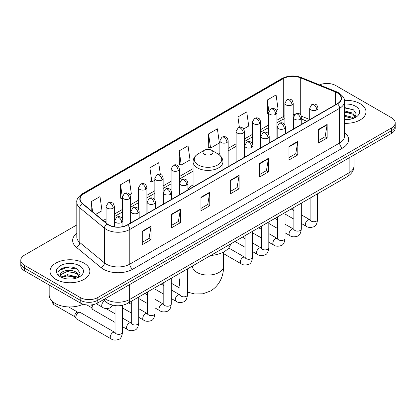 <?xml version="1.0" encoding="UTF-8"?>
<svg xmlns="http://www.w3.org/2000/svg" width="416" height="416" viewBox="0 0 416 416"><rect width="100%" height="100%" fill="white"/><g stroke="black" fill="none" stroke-linecap="round" stroke-linejoin="round"><path stroke-width="0.62" d="M193.06 184.933A21.996 12.698 0 0 0 187.938 189.046M306.857 121.254L301.74 119.184M111.826 304.928A12.449 7.186 180 0 1 106.798 302.572M76.804 224.931L24.445 255.159A12.449 7.186 0 0 0 20.8 260.244L20.8 265.663A12.449 7.186 0 0 0 24.445 270.748L80.2 302.936A12.449 7.186 0 0 0 97.807 302.936L391.555 133.344A12.449 7.186 0 0 0 395.2 128.263L395.2 125.554A12.449 7.186 0 0 1 391.555 130.634A12.449 7.186 0 0 0 395.2 125.554L395.2 122.84A12.449 7.186 0 0 0 391.555 117.759L335.8 85.566A12.449 7.186 0 0 0 319.524 84.9M20.8 260.244A12.449 7.186 0 0 0 24.445 265.325L80.2 297.518A12.449 7.186 0 0 0 97.807 297.518L97.807 300.227L391.555 130.634L97.807 300.227A12.449 7.186 0 0 1 80.2 300.227A12.449 7.186 0 0 0 97.807 300.227L97.807 302.936M24.445 265.325L24.445 268.034L80.2 300.227L24.445 268.034A12.449 7.186 0 0 1 20.8 262.954A12.449 7.186 0 0 0 24.445 268.034L24.445 270.748M360.152 103.698A19.921 11.502 0 0 0 344.396 100.37A19.921 11.502 0 0 1 360.152 103.698A19.921 11.502 0 0 1 365.986 111.831A19.921 11.502 0 0 0 360.152 103.698M84.016 263.125A19.921 11.502 0 0 0 62.306 260.629A19.921 11.502 0 0 0 50.014 271.253A19.921 11.502 0 0 0 55.848 279.386A19.921 11.502 0 0 0 77.553 281.882A19.921 11.502 0 0 0 89.851 271.253A19.921 11.502 0 0 0 84.016 263.125A19.921 11.502 0 0 0 62.306 260.629A19.921 11.502 0 0 0 50.014 271.253A19.921 11.502 0 0 0 55.848 279.386A19.921 11.502 0 0 0 77.553 281.882A19.921 11.502 0 0 0 89.851 271.253A19.921 11.502 0 0 0 84.016 263.125M337.267 92.851A13.281 7.665 180 0 1 341.156 98.275A13.281 7.665 180 0 1 337.267 103.698L127.447 224.832A13.281 7.665 180 0 1 107.177 223.808L82.524 203.481A13.281 7.665 180 0 1 80.122 199.082A13.281 7.665 180 0 1 84.011 193.664L283.275 78.619A13.281 7.665 180 0 1 300.284 77.761L335.494 91.993A13.281 7.665 180 0 1 337.267 92.851M337.501 92.716A13.614 7.857 0 0 0 335.681 91.837L300.472 77.605A13.614 7.857 0 0 0 283.041 78.484L83.777 193.528A13.614 7.857 0 0 0 82.254 203.59L106.907 223.917A13.614 7.857 0 0 0 127.681 224.968L337.501 103.834A13.614 7.857 0 0 0 337.501 92.716M142.267 231.15L142.267 244.707L151.07 239.626L151.07 226.07L142.267 231.15M142.267 242.304L149.048 238.389L151.034 226.522A3.318 1.919 -120 0 0 151.07 226.07M148.99 238.42L151.07 239.626M171.61 214.209L171.61 227.765L180.414 222.68L180.414 209.128L171.61 214.209M171.61 225.358L178.391 221.447L180.378 209.576A3.318 1.919 -120 0 0 180.414 209.128M178.334 221.478L180.414 222.68M200.959 197.267L200.959 210.824L209.763 205.738L209.763 192.187L200.959 197.267M200.959 208.416L207.74 204.5L209.726 192.634A3.318 1.919 -120 0 0 209.763 192.187M207.678 204.537L209.763 205.738M318.339 129.501L318.339 143.052L327.142 137.972L327.142 124.415L318.339 129.501M318.339 140.65L325.12 136.734L327.106 124.868A3.318 1.919 -120 0 0 327.142 124.415M325.057 136.77L327.142 137.972M288.99 146.442L288.99 159.994L297.794 154.913L297.794 141.357L288.99 146.442M288.99 157.591L295.771 153.676L297.762 141.809A3.318 1.919 -120 0 0 297.794 141.357M295.714 153.712L297.794 154.913M259.646 163.384L259.646 176.94L268.45 171.855L268.45 158.304L259.646 163.384M259.646 174.533L266.427 170.617L268.414 158.751A3.318 1.919 -120 0 0 268.45 158.304M266.37 170.654L268.45 171.855M230.303 180.326L230.303 193.882L239.106 188.796L239.106 175.245L230.303 180.326M230.303 191.474L237.084 187.559L239.07 175.692A3.318 1.919 -120 0 0 239.106 175.245M237.021 187.595L239.106 188.796M344.474 123.292A19.921 11.502 0 0 0 365.986 111.831A19.921 11.502 0 0 1 344.474 123.292M97.807 297.518L391.555 127.925A12.449 7.186 0 0 0 395.2 122.84M129.849 194.672L131.342 193.809L129.355 179.65L120.552 184.73L120.692 198.203M95.732 214.37L101.998 210.751L100.012 196.591L91.208 201.672L91.208 210.642M208.588 133.905L210.574 148.065L219.378 142.984L217.391 128.82L208.588 133.905L208.728 147.378M243.646 128.97L248.721 126.043L246.735 111.878L237.931 116.964L237.931 127.972M276.162 110.198L278.07 109.101L276.078 94.936L267.275 100.022L267.42 113.49M160.342 174.403L158.699 162.708L149.895 167.788L150.041 181.262M179.244 150.847L181.23 165.006L190.034 159.926L188.048 145.766L179.244 150.847L179.384 164.32M181.23 165.006L179.244 164.268M210.574 148.065L208.588 147.321M237.931 116.964L239.387 127.343M268.642 113.948L267.275 113.438M267.275 100.022L268.861 111.301M149.895 167.788L151.882 181.953L154.846 180.242M151.882 181.953L149.895 181.21M122.33 198.817L120.552 198.151M120.552 184.73L122.33 197.397M91.208 201.672L92.628 211.812M344.474 119.496L346.949 119.621M344.474 115.196L352.7 117.359L353.798 118.238M344.474 116.272L352.898 118.57M344.474 110.89L352.7 113.058L355.394 116.782M344.474 111.966L352.7 114.135L355.181 117.057M344.474 119.584A13.53 7.81 0 0 0 355.633 117.354A13.53 7.81 0 0 0 355.633 106.304A13.53 7.81 0 0 0 344.474 104.073M354.12 118.108L356.236 113.948L353.558 109.907L344.474 107.489M344.474 107.905L353.371 109.782M344.474 112.211L350.376 112.949M344.474 116.511L350.376 117.25M204.48 154.268A4.982 2.876 0 0 0 211.52 154.268A4.982 2.876 0 0 0 211.52 150.202L217.703 153.774A13.723 7.925 0 0 1 217.703 164.98A13.723 7.925 0 0 1 198.297 164.98A13.723 7.925 0 0 1 198.297 153.774C194.917 155.782 193.17 158.444 193.06 161.772A14.94 8.627 0 0 0 197.434 167.872A14.94 8.627 0 0 0 213.715 169.738A14.94 8.627 0 0 0 222.94 161.772C222.83 158.444 221.083 155.782 217.703 153.774L211.52 150.202A4.982 2.876 0 0 0 204.48 150.202A4.982 2.876 0 0 0 204.48 154.268M210.746 255.45A22.823 13.177 0 0 0 230.662 243.953M115.024 322.374L92.83 309.561A3.734 2.158 -60 0 1 92.362 309.098A3.734 2.158 -60 0 1 92.056 307.85A3.734 2.158 -60 0 1 93.252 304.611M92.362 309.098L91.25 307.315A2.699 1.56 -60 0 1 91.031 306.41A2.699 1.56 -60 0 1 91.395 304.907M75.8 317.236A3.734 2.158 -60 0 1 78.442 312.666A3.734 2.158 -60 0 1 79.674 312.302A3.734 2.158 -60 0 1 80.309 312.478L114.759 332.368A3.734 2.158 -60 0 0 113.058 332.462A3.734 2.158 -60 0 0 112.892 332.556A3.734 2.158 -60 0 0 110.453 335.847A3.734 2.158 -60 0 0 111.025 338.837L76.575 318.947A3.734 2.158 -60 0 1 76.107 318.484A3.734 2.158 -60 0 1 75.8 317.236M76.107 318.484L74.994 316.701A2.699 1.56 -60 0 1 74.771 315.796A2.699 1.56 -60 0 1 76.679 312.494A2.699 1.56 -60 0 1 77.574 312.234L79.674 312.302M49.182 285.028L49.182 294.975A20.748 11.981 0 0 0 55.26 303.446A20.748 11.981 0 0 0 83.164 304.2M67.683 278.959L70.808 279.048M61.464 276.973L67.506 274.669L76.565 276.786L77.657 277.664M62.02 277.55L67.506 275.746L76.757 277.997M61.558 277.389L60.59 275.116A9.381 5.413 0 0 0 62.104 277.628M79.258 276.203L76.565 272.485C70.933 268.284 59.353 270.878 60.59 275.116L60.554 274.706M60.611 275.252L60.871 274.555L67.506 271.44L76.565 273.562L79.045 276.484M77.979 277.534L80.101 273.374L77.418 269.334C67.928 262.512 51.059 271.502 60.798 277.014L61.282 277.306M79.498 265.73A13.53 7.81 0 0 0 60.367 265.73A13.53 7.81 0 0 0 60.367 276.78A13.53 7.81 0 0 0 79.498 276.78A13.53 7.81 0 0 0 79.498 265.73M58.822 270.691L66.768 267.431L77.236 269.209M63.783 272.272L66.768 271.731L74.24 272.376M63.783 276.578L66.768 276.037L74.24 276.676M105.056 298.75A16.598 9.584 0 0 0 106.174 299.463A16.598 9.584 0 0 0 129.646 299.463L349.149 172.739A16.598 9.584 0 0 0 354.011 165.958C354.136 170.076 351.941 173.602 347.433 176.535L127.93 303.264A8.299 4.794 60 0 0 129.646 299.463L129.646 284.554M349.149 157.825L349.149 172.739A8.299 4.794 60 0 1 347.433 176.535M104.385 299.14A8.299 5.554 129.5 0 0 105.83 301.839L103.308 299.759M391.555 133.344L391.555 127.925M80.2 302.936L80.2 297.518M344.474 132.428A20.748 11.981 180 0 1 342.545 148.086L132.73 269.22A4.15 2.397 60 0 1 129.797 264.139L339.612 143A16.598 9.584 0 0 0 344.474 136.224L344.474 101.53A16.598 9.584 180 0 1 339.612 108.306A4.15 2.397 -120 0 0 337.501 103.834M132.73 269.22A20.748 11.981 180 0 1 103.386 269.22A20.748 11.981 180 0 1 101.062 267.623L76.404 247.296A20.748 11.981 180 0 1 76.804 233.236M106.319 264.139A16.598 9.584 0 0 0 129.797 264.139L129.797 229.44A16.598 9.584 180 0 1 104.458 228.16L79.804 207.834A16.598 9.584 180 0 1 76.804 202.337L76.804 237.037A16.598 9.584 0 0 0 79.804 242.533L104.458 262.86A16.598 9.584 0 0 0 106.319 264.139M344.474 101.53C345.03 98.935 343.122 96.044 338.754 92.851L336.57 91.79A4.15 1.945 112 0 0 335.681 91.837M336.57 91.79L301.361 77.558C294.486 75.124 287.96 75.478 281.788 78.619A4.15 2.397 60 0 1 283.041 78.484M83.777 193.528A4.15 2.397 -120 0 0 82.524 193.658C78.218 196.758 76.31 199.649 76.804 202.337M82.254 203.59A4.15 2.777 129.5 0 0 79.804 207.834L79.804 242.533A4.15 2.777 -50.5 0 1 76.404 247.296M301.361 77.558A4.15 1.945 112 0 0 300.472 77.605M106.907 223.917A4.15 2.777 129.5 0 0 104.458 228.16L104.458 262.86A4.15 2.777 -50.5 0 1 101.062 267.623M127.681 224.968A4.15 2.397 60 0 1 129.797 229.44L339.612 108.306L339.612 143A4.15 2.397 60 0 0 342.545 148.086M84.011 193.664L84.011 204.708M335.494 91.993L335.494 104.718M300.284 77.761L300.284 114.395M309.696 119.517L301.517 116.21M294.861 114.431A13.281 7.665 0 0 0 293.202 114.332M284.903 115.773A13.281 7.665 0 0 0 283.275 116.568L276.942 120.224M283.275 78.619L283.275 116.568A7.472 4.311 60 0 1 281.726 119.99L276.942 122.751M268.642 125.018L260.686 129.61M252.387 134.404L244.431 138.996M236.132 143.79L228.171 148.382M219.872 153.176L218.254 154.107M193.06 168.657L179.4 176.54M171.101 181.334L163.145 185.926M154.846 190.72L146.884 195.312M138.585 200.106L130.629 204.698M122.33 209.492L114.374 214.084M106.07 218.878L103.204 220.532M306.951 121.196L301.766 119.106A7.472 3.5 -68 0 1 301.74 119.09M230.303 180.757L239.07 175.692M259.646 163.816L268.414 158.751M288.99 146.869L297.762 141.809M318.339 129.927L327.106 124.868M200.959 197.699L209.726 192.634M171.61 214.64L180.378 209.576M142.267 231.582L151.034 226.522M223.564 252.008L223.564 266.089A15.564 8.986 180 0 1 219.003 272.444A15.564 8.986 180 0 1 196.997 272.444A15.564 8.986 180 0 1 192.436 266.089L192.473 266.698M180.055 286.577A15.564 8.986 -60 0 1 180.055 277.867M316.784 109.866A4.15 2.397 0 0 0 317.996 108.17C317.34 105.768 316.685 104.593 316.03 104.64C314.829 103.792 313.409 103.771 311.771 104.577A4.15 2.397 60 0 1 313.846 104.78A4.15 2.397 -120 0 1 316.784 109.866A4.15 2.397 0 0 1 310.913 109.866A4.15 2.397 0 0 1 309.696 108.17L311.771 104.577M301.324 223.444L306.114 226.205A3.734 2.158 -60 0 1 305.536 223.215A3.734 2.158 -60 0 1 307.98 219.924A3.734 2.158 -60 0 1 308.147 219.83A3.734 2.158 -60 0 1 309.847 219.736L301.324 214.817M310.326 220.111L309.993 220.392L310.112 219.58A3.734 2.158 -0 0 0 311.204 221.109A3.734 2.158 -0 0 0 316.316 221.198A3.734 2.158 -0 0 0 317.585 219.58C317.07 223.917 315.728 226.34 313.555 226.85C310.43 227.802 307.949 227.583 306.114 226.205M300.524 119.252A4.15 2.397 0 0 0 301.74 117.556C301.085 115.154 300.425 113.979 299.77 114.026C298.568 113.178 297.149 113.157 295.516 113.963A4.15 2.397 60 0 1 297.591 114.166A4.15 2.397 -120 0 1 300.524 119.252A4.15 2.397 0 0 1 294.658 119.252A4.15 2.397 0 0 1 293.441 117.556L295.516 113.963M285.069 232.83L289.853 235.591A3.734 2.158 -60 0 1 289.281 232.601A3.734 2.158 -60 0 1 291.72 229.31A3.734 2.158 -60 0 1 291.886 229.216A3.734 2.158 -60 0 1 293.587 229.122L285.069 224.203M294.07 229.497L293.738 229.778L293.857 228.966A3.734 2.158 -0 0 0 294.949 230.495A3.734 2.158 -0 0 0 300.061 230.584A3.734 2.158 -0 0 0 301.324 228.966C300.815 233.303 299.468 235.726 297.294 236.236C294.174 237.188 291.694 236.969 289.853 235.591M284.268 128.638A4.15 2.397 0 0 0 285.485 126.942C284.825 124.54 284.17 123.365 283.514 123.412C282.313 122.564 280.894 122.543 279.261 123.349A4.15 2.397 60 0 1 281.336 123.552A4.15 2.397 -120 0 1 284.268 128.638A4.15 2.397 0 0 1 278.398 128.638A4.15 2.397 0 0 1 277.181 126.942L279.261 123.349M268.809 242.216L273.598 244.977A3.734 2.158 -60 0 1 273.026 241.987A3.734 2.158 -60 0 1 275.465 238.696A3.734 2.158 -60 0 1 275.631 238.602A3.734 2.158 -60 0 1 277.332 238.508L268.809 233.589M277.81 238.883L277.477 239.164L277.597 238.352A3.734 2.158 -0 0 0 278.694 239.881A3.734 2.158 -0 0 0 283.806 239.97A3.734 2.158 -0 0 0 285.069 238.352C284.554 242.689 283.213 245.112 281.039 245.622C277.919 246.574 275.439 246.355 273.598 244.977M268.013 138.024A4.15 2.397 0 0 0 269.225 136.328C268.57 133.926 267.914 132.751 267.259 132.798C266.053 131.95 264.638 131.929 263 132.735A4.15 2.397 60 0 1 265.075 132.938A4.15 2.397 -120 0 1 268.013 138.024A4.15 2.397 0 0 1 262.142 138.024A4.15 2.397 0 0 1 260.926 136.328L263 132.735M252.554 251.602L257.338 254.363A3.734 2.158 -60 0 1 256.766 251.373A3.734 2.158 -60 0 1 259.21 248.082A3.734 2.158 -60 0 1 259.371 247.988A3.734 2.158 -60 0 1 261.076 247.894L252.554 242.975M261.555 248.269L261.222 248.55L261.342 247.738A3.734 2.158 -0 0 0 262.434 249.267A3.734 2.158 -0 0 0 267.545 249.356A3.734 2.158 -0 0 0 268.809 247.738C268.299 252.075 266.958 254.498 264.784 255.008C261.659 255.96 259.178 255.741 257.338 254.363M251.753 147.41A4.15 2.397 0 0 0 252.97 145.714C252.309 143.312 251.654 142.137 250.999 142.184C249.798 141.336 248.378 141.315 246.745 142.121A4.15 2.397 60 0 1 248.82 142.324A4.15 2.397 -120 0 1 251.753 147.41A4.15 2.397 0 0 1 245.882 147.41A4.15 2.397 0 0 1 244.67 145.714L246.745 142.121M223.564 253.635L241.082 263.749A3.734 2.158 -60 0 1 240.51 260.759A3.734 2.158 -60 0 1 242.949 257.468A3.734 2.158 -60 0 1 243.116 257.374A3.734 2.158 -60 0 1 244.816 257.28L228.67 247.957M245.3 257.655L244.962 257.936L245.086 257.124A3.734 2.158 -0 0 0 246.178 258.653A3.734 2.158 -0 0 0 251.29 258.742A3.734 2.158 -0 0 0 252.554 257.124C252.044 261.461 250.697 263.884 248.524 264.394C245.404 265.346 242.923 265.127 241.082 263.749M186.727 184.954A4.15 2.397 0 0 0 187.938 183.258C187.283 180.856 186.628 179.681 185.973 179.728C184.766 178.88 183.352 178.859 181.714 179.665A4.15 2.397 60 0 1 183.789 179.868A4.15 2.397 -120 0 1 186.727 184.954A4.15 2.397 0 0 1 180.856 184.954A4.15 2.397 0 0 1 179.639 183.258L181.714 179.665M171.267 298.532L176.051 301.293A3.734 2.158 -60 0 1 175.479 298.303A3.734 2.158 -60 0 1 177.923 295.012A3.734 2.158 -60 0 1 178.09 294.918A3.734 2.158 -60 0 1 179.79 294.824L171.267 289.905M180.268 295.199L179.936 295.48L180.055 294.668A3.734 2.158 -0 0 0 181.147 296.197A3.734 2.158 -0 0 0 186.259 296.286A3.734 2.158 -0 0 0 187.528 294.668C187.013 299.005 185.671 301.428 183.498 301.938C180.372 302.89 177.892 302.671 176.051 301.293M170.466 194.34A4.15 2.397 0 0 0 171.683 192.644C171.028 190.242 170.368 189.067 169.712 189.114C168.511 188.266 167.092 188.245 165.459 189.051A4.15 2.397 60 0 1 167.534 189.254A4.15 2.397 -120 0 1 170.466 194.34A4.15 2.397 0 0 1 164.601 194.34A4.15 2.397 0 0 1 163.384 192.644L165.459 189.051M155.012 307.918L159.796 310.679A3.734 2.158 -60 0 1 159.224 307.689A3.734 2.158 -60 0 1 161.663 304.398A3.734 2.158 -60 0 1 161.829 304.304A3.734 2.158 -60 0 1 163.53 304.21L155.012 299.291M164.013 304.585L163.68 304.866L163.8 304.054A3.734 2.158 -0 0 0 164.892 305.583A3.734 2.158 -0 0 0 170.004 305.672A3.734 2.158 -0 0 0 171.267 304.054C170.758 308.391 169.411 310.814 167.237 311.324C164.117 312.276 161.637 312.057 159.796 310.679M154.211 203.726A4.15 2.397 0 0 0 155.428 202.03C154.768 199.628 154.112 198.453 153.457 198.5C152.256 197.652 150.836 197.631 149.198 198.437A4.15 2.397 60 0 1 151.278 198.64A4.15 2.397 -120 0 1 154.211 203.726A4.15 2.397 0 0 1 148.34 203.726A4.15 2.397 0 0 1 147.124 202.03L149.198 198.437M138.752 317.304L143.541 320.065A3.734 2.158 -60 0 1 142.969 317.075A3.734 2.158 -60 0 1 145.408 313.784A3.734 2.158 -60 0 1 145.574 313.69A3.734 2.158 -60 0 1 147.274 313.596L138.752 308.677M147.753 313.971L147.42 314.252L147.54 313.44A3.734 2.158 -0 0 0 148.637 314.969A3.734 2.158 -0 0 0 153.748 315.058A3.734 2.158 -0 0 0 155.012 313.44C154.497 317.777 153.156 320.2 150.982 320.71C147.862 321.662 145.382 321.443 143.541 320.065M137.951 213.112A4.15 2.397 0 0 0 139.168 211.416C138.512 209.014 137.857 207.839 137.197 207.886C135.996 207.038 134.581 207.017 132.943 207.823A4.15 2.397 60 0 1 135.018 208.026A4.15 2.397 -120 0 1 137.951 213.112A4.15 2.397 0 0 1 132.085 213.112A4.15 2.397 0 0 1 130.868 211.416L132.943 207.823M122.496 326.69L127.28 329.451A3.734 2.158 -60 0 1 126.708 326.461A3.734 2.158 -60 0 1 129.147 323.17A3.734 2.158 -60 0 1 129.314 323.076A3.734 2.158 -60 0 1 131.019 322.982L122.496 318.063M131.498 323.357L131.165 323.638L131.284 322.826A3.734 2.158 -0 0 0 132.376 324.355A3.734 2.158 -0 0 0 137.488 324.444A3.734 2.158 -0 0 0 138.752 322.826C138.242 327.163 136.9 329.586 134.727 330.096C131.602 331.048 129.121 330.829 127.28 329.451M121.696 222.498A4.15 2.397 0 0 0 122.912 220.802C122.252 218.4 121.597 217.225 120.942 217.272C119.74 216.424 118.321 216.403 116.688 217.209A4.15 2.397 60 0 1 118.763 217.412A4.15 2.397 -120 0 1 121.696 222.498A4.15 2.397 0 0 1 115.825 222.498A4.15 2.397 0 0 1 114.613 220.802L116.688 217.209M115.242 332.743L114.904 333.024L115.024 332.212A3.734 2.158 -0 0 0 116.121 333.741A3.734 2.158 -0 0 0 121.233 333.83A3.734 2.158 -0 0 0 122.496 332.212C121.987 336.549 120.64 338.972 118.466 339.482C115.346 340.434 112.866 340.215 111.025 338.837M75.13 316.914L53.794 304.595A2.699 1.56 -60 0 1 53.44 302.245M291.985 104.931A4.15 2.397 0 0 0 293.202 103.241C292.542 100.838 291.886 99.663 291.231 99.71C290.03 98.862 288.61 98.842 286.978 99.642A4.15 2.397 60 0 1 289.052 99.85A4.15 2.397 -120 0 1 291.985 104.931A4.15 2.397 0 0 1 286.114 104.931A4.15 2.397 0 0 1 284.903 103.241L286.978 99.642M275.73 114.317A4.15 2.397 0 0 0 276.942 112.627C276.286 110.224 275.631 109.049 274.976 109.096C273.775 108.248 272.355 108.228 270.717 109.028A4.15 2.397 60 0 1 272.792 109.236A4.15 2.397 -120 0 1 275.73 114.317A4.15 2.397 0 0 1 269.859 114.317A4.15 2.397 0 0 1 268.642 112.627L270.717 109.028M259.47 123.703A4.15 2.397 0 0 0 260.686 122.013C260.031 119.61 259.371 118.435 258.716 118.482C257.514 117.634 256.095 117.614 254.462 118.414A4.15 2.397 60 0 1 256.537 118.622A4.15 2.397 -120 0 1 259.47 123.703A4.15 2.397 0 0 1 253.604 123.703A4.15 2.397 0 0 1 252.387 122.013L254.462 118.414M243.214 133.089A4.15 2.397 0 0 0 244.431 131.399C243.771 128.996 243.116 127.821 242.46 127.868C241.259 127.02 239.84 127 238.207 127.8A4.15 2.397 60 0 1 240.282 128.008A4.15 2.397 -120 0 1 243.214 133.089A4.15 2.397 0 0 1 237.344 133.089A4.15 2.397 0 0 1 236.132 131.399L238.207 127.8M226.959 142.475A4.15 2.397 0 0 0 228.171 140.785C227.516 138.382 226.86 137.207 226.205 137.254C224.999 136.406 223.584 136.386 221.946 137.186A4.15 2.397 60 0 1 224.021 137.394A4.15 2.397 -120 0 1 226.959 142.475A4.15 2.397 0 0 1 221.088 142.475A4.15 2.397 0 0 1 219.872 140.785L221.946 137.186M178.183 170.633A4.15 2.397 0 0 0 179.4 168.943C178.745 166.54 178.084 165.365 177.429 165.412C176.228 164.564 174.814 164.544 173.176 165.344A4.15 2.397 60 0 1 175.25 165.552A4.15 2.397 -120 0 1 178.183 170.633A4.15 2.397 0 0 1 172.318 170.633A4.15 2.397 0 0 1 171.101 168.943L173.176 165.344M161.928 180.019A4.15 2.397 0 0 0 163.145 178.329C162.484 175.926 161.829 174.751 161.174 174.798C159.973 173.95 158.553 173.93 156.92 174.73A4.15 2.397 60 0 1 158.995 174.938A4.15 2.397 -120 0 1 161.928 180.019A4.15 2.397 0 0 1 156.057 180.019A4.15 2.397 0 0 1 154.846 178.329L156.92 174.73M145.673 189.405A4.15 2.397 0 0 0 146.884 187.715C146.229 185.312 145.574 184.137 144.919 184.184C143.718 183.336 142.298 183.316 140.66 184.116A4.15 2.397 60 0 1 142.735 184.324A4.15 2.397 -120 0 1 145.673 189.405A4.15 2.397 0 0 1 139.802 189.405A4.15 2.397 0 0 1 138.585 187.715L140.66 184.116M129.412 198.791A4.15 2.397 0 0 0 130.629 197.101C129.974 194.698 129.314 193.523 128.658 193.57C127.457 192.722 126.038 192.702 124.405 193.502A4.15 2.397 60 0 1 126.48 193.71A4.15 2.397 -120 0 1 129.412 198.791A4.15 2.397 0 0 1 123.547 198.791A4.15 2.397 0 0 1 122.33 197.101L124.405 193.502M113.157 208.177A4.15 2.397 0 0 0 114.374 206.487C113.714 204.084 113.058 202.909 112.403 202.956C111.202 202.108 109.782 202.088 108.15 202.888A4.15 2.397 60 0 1 110.224 203.096A4.15 2.397 -120 0 1 113.157 208.177A4.15 2.397 0 0 1 107.286 208.177A4.15 2.397 0 0 1 106.07 206.487L108.15 202.888M112.85 305.198L109.928 307.954C106.808 308.901 104.328 308.688 102.487 307.31A3.734 2.158 -60 0 1 101.712 305.599A3.734 2.158 -60 0 1 104.52 300.934A3.734 2.158 -60 0 1 104.655 300.872M127.93 303.264C121.248 306.618 114.572 306.618 107.89 303.264L105.83 301.839M354.011 165.958L354.011 155.022M281.788 78.619L82.524 193.658M284.903 118.622L281.726 119.99M268.642 127.546L260.686 132.137M252.387 136.932L244.431 141.523M236.132 146.318L228.171 150.909M193.06 171.184L179.4 179.067M171.101 183.862L163.145 188.453M154.846 193.248L146.884 197.839M138.585 202.634L130.629 207.225M122.33 212.02L114.374 216.611M106.07 221.406L105.009 222.019M223.564 266.089C223.772 273.905 220.87 284.695 210.626 290.966L202.92 293.795L194.698 293.982L187.528 292.105M180.055 288.257L171.267 283.182M222.94 169.702L222.94 161.772M193.06 186.95L193.06 161.772M204.48 150.202L198.297 153.774M317.585 193.768L317.585 219.58M317.996 114.821L317.996 108.17M293.857 219.128L285.069 214.058M310.112 198.084L310.112 219.58M309.696 119.61L309.696 108.17M293.857 210.506L291.226 208.988M293.847 229.258L293.587 229.122M301.324 203.154L301.324 228.966M301.74 124.207L301.74 117.556M277.597 228.514L268.809 223.444M293.857 207.47L293.857 228.966M293.441 128.996L293.441 117.556M277.597 219.892L274.971 218.374M285.069 212.54L285.069 238.352M285.485 133.593L285.485 126.942M261.342 237.9L252.554 232.83M277.597 216.856L277.597 238.352M277.181 138.382L277.181 126.942M261.342 229.278L258.71 227.76M268.809 221.926L268.809 247.738M269.225 142.979L269.225 136.328M245.086 247.286L234.983 241.457M261.342 226.242L261.342 247.738M260.926 147.768L260.926 136.328M245.086 238.664L242.455 237.146M252.554 231.312L252.554 257.124M252.97 152.365L252.97 145.714M245.086 235.628L245.086 257.124M244.67 157.154L244.67 145.714M187.528 268.856L187.528 294.668M187.938 189.909L187.938 183.258M163.8 294.216L155.012 289.146M180.055 273.172L180.055 294.668M179.639 194.698L179.639 183.258M163.8 285.594L161.169 284.076M171.267 278.242L171.267 304.054M171.683 199.295L171.683 192.644M147.54 303.602L138.752 298.532M163.8 282.558L163.8 304.054M163.384 204.084L163.384 192.644M147.54 294.98L144.908 293.462M155.012 287.628L155.012 313.44M155.428 208.681L155.428 202.03M131.284 312.988L122.496 307.918M147.54 291.944L147.54 313.44M147.124 213.47L147.124 202.03M131.284 304.366L128.653 302.848M138.752 297.014L138.752 322.826M139.168 218.067L139.168 211.416M86.897 304.938L91.385 307.528M131.284 301.33L131.284 322.826M130.868 222.856L130.868 211.416M115.024 313.752L106.012 308.547M122.496 305.302L122.496 332.212M122.912 226.548L122.912 220.802M115.024 305.594L115.024 332.212M114.613 226.814L114.613 220.802M68.624 306.93L77.828 312.244M53.794 304.595L52.53 302.942L52.546 301.517M293.202 129.137L293.202 103.241M284.903 124.821L284.903 103.241M276.942 138.523L276.942 112.627M268.642 134.207L268.642 112.627M260.686 147.909L260.686 122.013M252.387 143.593L252.387 122.013M244.431 157.295L244.431 131.399M236.132 162.084L236.132 131.399M228.171 166.681L228.171 140.785M219.872 155.334L219.872 140.785M179.4 194.839L179.4 168.943M171.101 190.523L171.101 168.943M163.145 204.225L163.145 178.329M154.846 199.909L154.846 178.329M146.884 213.611L146.884 187.715M138.585 209.295L138.585 187.715M130.629 222.997L130.629 197.101M122.33 218.681L122.33 197.101M114.374 226.777L114.374 206.487M102.487 307.31L96.242 303.706M106.07 222.898L106.07 206.487"/></g></svg>

